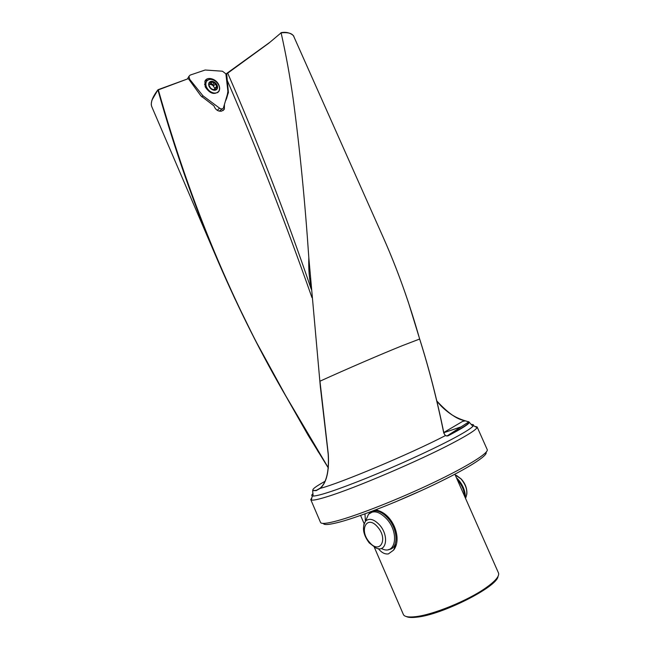 <?xml version="1.0" encoding="UTF-8"?>
<svg xmlns="http://www.w3.org/2000/svg" width="650" height="650" viewBox="0 0 650 650"><rect width="100%" height="100%" fill="white"/><g stroke="black" fill="none" stroke-linecap="round" stroke-linejoin="round"><path stroke-width="0.97" d="M447.046 435.963L468.788 421.891L469.276 422.281C469.259 423.914 462.093 428.472 447.793 435.955L445.348 435.638L443.771 433.038L441.188 420.639M311.293 289.323C285.252 213.2 257.392 141.148 227.695 73.157L268.718 43.266L281.101 32.841C288.031 32.167 292.24 33.329 293.719 36.327L383.248 237.429C397.15 268.629 409.281 302.469 419.624 338.951L419.624 338.951C429.024 368.582 437.068 399.945 443.771 433.038L445.25 435.468L446.501 435.971L445.364 435.557M419.648 339.032L402.374 345.646C380.811 354.331 346.377 369.184 319.954 381.201L328.307 454.253L319.954 381.201M281.101 32.841C285.813 53.609 289.835 75.595 293.158 98.808C299.756 148.2 304.98 201.175 308.823 257.717L320.442 387.757M374.262 547.137L403.504 614.786C404.828 616.809 408.842 617.435 415.561 616.663C432.859 614.859 467.894 600.567 485.721 587.949C495.024 581.392 499.314 576.493 498.607 573.243L454.87 474.224M375.952 509.738L378.934 510.819C393.868 515.994 402.196 539.394 393.599 550.128L388.399 553.898C384.898 554.401 381.558 552.654 378.365 548.657M375.164 510.039L376.602 509.933M396.191 544.456L395.208 545.976L391.974 548.34M498.022 576.404C497.356 586.844 441.87 614.916 416.715 617.175C411.718 617.76 408.224 617.541 406.226 616.509M328.307 454.253C329.29 471.226 326.625 482.593 320.296 488.345L316.184 490.628L312.65 490.612L313.129 496.072C319.516 495.82 337.537 489.751 367.193 477.872C395.484 466.391 428.423 451.417 449.256 440.619C462.711 433.607 470.6 428.821 472.907 426.27L473.395 425.596C473.834 424.702 473.094 424.344 471.169 424.515M466.034 425.498L465.229 425.701M461.012 426.887L443.812 432.705M313.129 496.072L312.309 495.974L311.309 500.012C313.024 500.557 318.354 499.436 327.283 496.649C354.315 488.426 419.055 460.826 452.384 443.202C467.634 435.175 475.849 429.975 477.035 427.611L477.108 426.936L474.89 426.424M227.321 94.705L227.906 91.301M311.309 500.012L310.765 499.606L311.894 497.632M310.765 499.606L320.531 522.438C321.279 524.152 326.974 523.575 337.61 520.699C358.751 514.946 399.872 498.68 433.899 482.398C468.008 466.091 488.987 452.823 487.224 449.605L477.108 426.936M323.31 523.396C323.814 525.281 329.428 524.786 340.169 521.926C361.026 516.311 401.554 500.273 434.826 484.274C468.179 468.26 488.329 455.293 486.038 452.302M312.309 495.974C311.35 495.69 311.594 494.902 313.024 493.61M318.573 452.359L287.625 399.173M157.942 89.993C174.614 149.443 194.464 206.107 217.49 259.976L217.612 260.26C238.68 309.132 262.007 355.412 287.601 399.116L287.706 399.141C233.675 307.125 190.548 204.043 158.332 89.879L188.264 78.666L157.934 89.806C154.724 94.031 152.669 97.711 151.767 100.831C151.028 104.812 151.166 104.561 151.808 106.746C150.239 103.09 152.287 97.5 157.942 89.993M151.832 106.803L217.612 260.26M310.57 280.15L309.92 280.491M225.916 73.913L226.655 73.686L228.418 92.568L225.81 99.994M226.614 73.547L227.679 73.028M269.279 42.778L226.655 73.686M464.076 420.517L465.197 420.851L462.491 421.444M468.227 421.606L468.991 421.891M152.246 99.58L157.918 89.862M188.264 78.666L158.129 89.676M228.191 92.918L225.916 100.238M224.445 104.788L224.372 109.168L221.609 111.15C218.4 111.532 215.987 110.102 214.37 106.876L213.98 105.885L200.866 95.834L188.5 78.829M227.89 91.171L228.418 92.568M374.311 510.226L371.67 511.574M365.406 521.276L364.975 513.849M394.607 502.255L422.086 490.246M447.013 435.971L447.501 435.809C462.832 427.773 469.934 423.134 468.788 421.891L464.084 420.452C456.893 419.348 447.801 412.856 436.808 400.977M328.396 467.992L287.706 399.141M311.951 297.578C285.106 221.309 256.774 148.688 226.947 79.722M310.473 278.996L309.749 279.305M383.248 237.429C392.413 258.034 400.814 279.752 408.46 302.583L419.664 338.983C429.081 368.615 437.149 399.977 443.877 433.054L445.348 435.484L444.876 435.882C409.581 454.147 340.039 483.332 320.296 488.345L320.369 487.988C326.601 482.292 329.225 471.039 328.242 454.236M316.184 490.628L320.312 488.044M447.793 435.955L447.533 435.801C461.793 428.244 469.04 423.735 469.276 422.281L472.907 426.27M190.141 75.099L188.931 76.343L189.743 79.357L202.906 95.745L219.546 108.136C221.114 109.159 222.381 109.176 223.34 108.176L228.012 92.276L225.883 73.832L222.446 71.216L205.148 70.013L190.141 75.099M209.211 79.503L205.124 80.86M205.221 86.889L204.904 81.307C206.806 76.001 216.385 78.65 218.904 85.093C219.895 87.49 219.895 89.562 218.896 91.317C214.362 95.168 209.796 93.697 205.221 86.889M201.857 96.907L202.906 95.745M217.579 92.706L218.896 91.317M215.361 89.854L215.353 88.002L217.132 87.263L215.004 83.168L210.828 81.859L210.568 83.907L208.934 84.289M218.684 91.341L219.009 90.821C220.204 87.766 219.213 84.711 216.06 81.664C212.249 78.837 209.129 78.642 206.708 81.096L206.318 81.729C205.173 84.776 206.18 87.815 209.332 90.846C213.192 93.665 216.304 93.836 218.684 91.341M217.043 89.123C218.132 87.108 217.555 84.987 215.321 82.778C212.818 80.925 210.779 80.803 209.194 82.412C208.089 84.435 208.666 86.564 210.917 88.79C213.436 90.642 215.483 90.756 217.043 89.123M216.507 89.204L217.132 87.263L215.004 83.168L210.828 81.859L209.536 82.558M210.113 84.411L212.477 84.971L214.996 88.424M209.471 82.647L209.243 83.021C207.114 86.702 214.508 92.446 216.775 88.896L216.978 88.562C219.131 84.914 211.794 79.113 209.471 82.647M205.839 82.071L204.547 84.532M211.551 88.953L214.614 89.968M208.999 85.183L210.584 88.124M213.574 85.873L215.256 84.029L213.574 85.873M226.509 98.8L227.833 94.177M226.111 74.539L226.046 73.921M228.061 91.13L226.232 73.856M316.339 490.295C309.692 491.278 312.528 488.312 324.838 481.39M312.65 490.612L316.249 490.368L320.287 488.093C326.552 482.398 329.192 471.104 328.193 454.212L320.255 385.905M213.907 85.516L210.901 83.159M217.287 110.321L219.546 108.136M189.288 79.934L189.743 79.357M210.762 83.314L211.664 82.306M208.934 84.695L209.349 84.24M212.249 85.158L210.373 84.126M214.833 88.351L216.539 86.483M214.776 89.96L215.329 89.351M212.477 84.971L214.143 83.135M369.281 542.937L375.724 547.844C386.392 553.426 389.48 535.722 379.47 524.859C373.896 519.074 369.249 517.839 365.511 521.154L363.74 524.948M369.371 542.124C379.738 555.027 388.676 539.273 377.593 526.971C366.941 514.215 358.646 530.213 369.371 542.124M381.696 548.649C395.549 555.904 399.734 532.951 386.669 518.895C379.413 511.444 373.36 509.892 368.526 514.239L366.129 519.74M388.578 549.559L388.911 549.494C398.759 548.811 398.231 529.319 387.839 518.074C383.159 512.956 378.592 510.559 374.124 510.876L369.338 513.354M464.782 496.649C464.279 490.392 461.76 484.697 457.226 479.554M465.4 498.046C465.481 491.181 462.93 484.835 457.746 479.009L456.398 477.685M465.514 498.298C468.195 492.294 466.7 485.843 461.029 478.944L455.146 474.849M368.209 514.954L367.429 516.75M395.208 545.976L393.599 550.128M375.537 509.99L375.984 509.746M473.395 425.596L477.035 427.611M224.372 109.168L223.015 110.573M360.571 515.426L364.106 523.616M308.823 257.717C308.457 268.905 309.221 278.671 311.106 287.016M443.771 432.51L464.149 420.477M293.719 36.327L293.719 36.335C294.775 36.855 290.127 30.826 280.987 32.695L280.987 32.695M464.084 420.452C460.143 419.177 456.649 417.625 453.594 415.821C451.336 414.724 442.333 408.501 436.792 400.92M269.685 42.429L226.574 73.539M217.49 259.976L234.626 298.212L254.719 339.162L287.584 399.165L308.019 435.061L328.38 468.081M187.419 78.967L188.931 76.343M219.237 111.126L222.471 108.802M204.969 83.241L206.318 81.729M214.118 89.391L215.272 88.124M213.517 85.971L215.223 84.094M455.309 475.215L456.536 475.475L461.207 478.985C465.424 483.714 467.293 488.824 466.806 494.325M375.798 509.966L368.526 514.239L365.511 521.154C361.904 527.524 363.139 534.755 369.216 542.864"/></g></svg>
